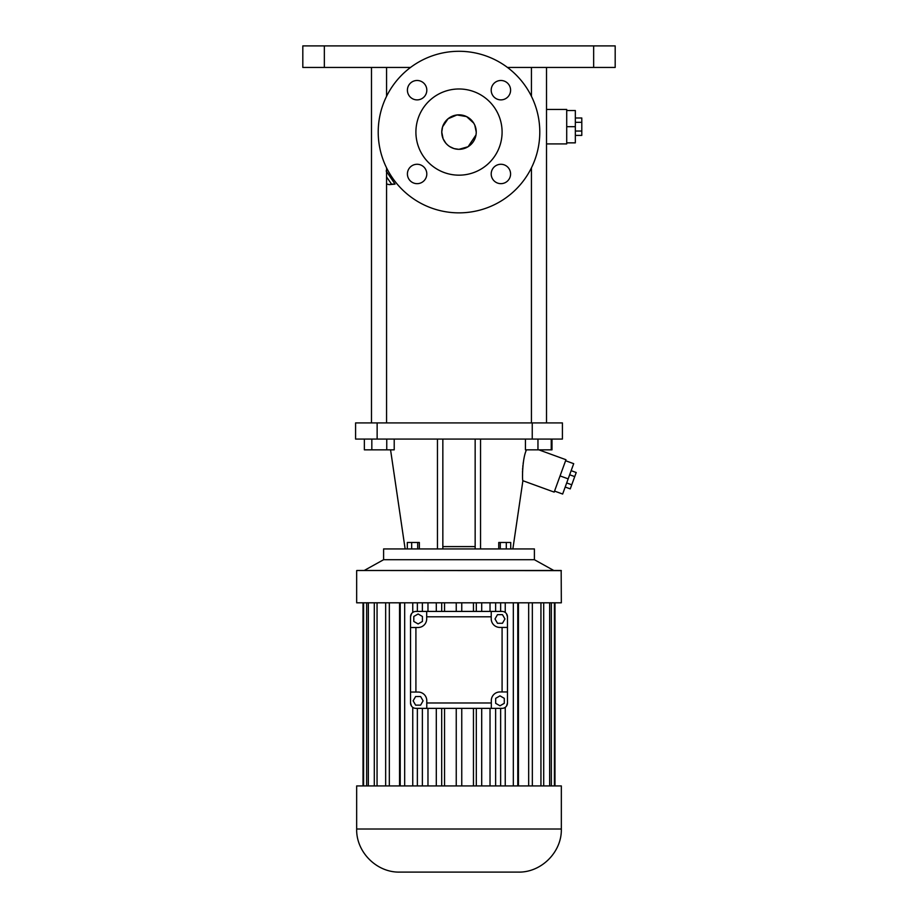 <?xml version="1.0" encoding="UTF-8"?>
<svg xmlns="http://www.w3.org/2000/svg" width="918" height="918" viewBox="0 0 918 918"><rect width="100%" height="100%" fill="white"/><g stroke="black" fill="none" stroke-linecap="round" stroke-linejoin="round"><path stroke-width="1.38" d="M411.528 613.683L410.53 616.804L410.53 702.981A5.382 5.382 0 0 0 415.911 708.363L491.314 708.363L491.314 700.572A8.618 8.618 0 0 1 499.931 691.954L507.47 691.954L507.47 702.981A5.382 5.382 0 0 1 502.089 708.363L491.314 708.363M410.53 616.804A5.382 5.382 0 0 1 415.911 611.422L502.089 611.422A5.382 5.382 0 0 1 507.47 616.804L507.47 691.954M495.674 703.314L499.977 705.804L504.292 703.314L504.292 698.346L499.977 695.855L495.674 698.346L495.674 703.314M422.418 616.471L418.115 613.981L413.8 616.471L413.8 621.452L418.115 623.942L422.418 621.452L422.418 616.471M415.624 696.521L413.134 700.824L415.624 705.139L420.605 705.139L423.083 700.824L420.605 696.521L415.624 696.521M502.467 623.276L504.957 618.962L502.467 614.658L497.487 614.658L495.009 618.962L497.487 623.276L502.467 623.276M410.53 627.51L418.069 627.51A8.618 8.618 0 0 0 426.686 618.893L426.686 611.422M506.472 706.114L507.47 702.981M506.472 613.683L507.47 616.804M426.686 616.804L491.222 616.804L491.222 611.422M491.222 616.804L491.222 618.801A8.618 8.618 0 0 0 499.84 627.419L502.089 627.419L502.089 691.954M507.47 627.419L502.089 627.419M411.528 706.114L410.53 702.981M426.778 708.363L426.778 700.663A8.618 8.618 0 0 0 418.16 692.046L410.53 692.046M412.756 602.805L412.756 612.444M412.756 707.353L412.756 785.923M404.677 602.805L404.677 785.923M505.244 602.805L505.244 612.444M505.244 707.353L505.244 785.923M500.643 602.805L500.643 611.422M495.617 602.805L495.617 611.422M490.028 602.805L490.028 611.422M481.698 602.805L481.698 611.422M476.316 602.805L476.316 611.422M473.459 602.805L473.459 611.422M461.754 602.805L461.754 611.422M456.246 602.805L456.246 611.422M444.541 602.805L444.541 611.422M441.684 602.805L441.684 611.422M436.302 602.805L436.302 611.422M427.972 602.805L427.972 611.422M422.383 602.805L422.383 611.422M417.357 602.805L417.357 611.422M513.323 602.805L513.323 785.923M417.357 708.363L417.357 785.923M422.383 708.363L422.383 785.923M427.972 708.363L427.972 785.923M436.302 708.363L436.302 785.923M441.684 708.363L441.684 785.923M444.541 708.363L444.541 785.923M456.246 708.363L456.246 785.923M461.754 708.363L461.754 785.923M473.459 708.363L473.459 785.923M476.316 708.363L476.316 785.923M481.698 708.363L481.698 785.923M490.028 708.363L490.028 785.923M495.617 708.363L495.617 785.923M500.643 708.363L500.643 785.923M356.666 570.64L356.666 602.805L561.334 602.805L561.173 570.491L356.827 570.491L561.334 570.64M400.225 602.805L400.225 785.923M356.666 829.011L356.666 785.923L561.334 785.923L561.334 829.011C561.931 852.042 541.264 872.697 518.245 872.1L399.755 872.1C376.724 872.697 356.069 852.03 356.666 829.011L561.334 829.011M517.775 602.805L517.775 785.923M518.441 602.805L518.441 785.923M528.665 602.805L528.665 785.923M532.337 602.805L532.337 785.923M540.943 602.805L540.943 785.923M543.697 602.805L543.697 785.923M549.653 602.805L549.653 785.923M551.351 602.805L551.351 785.923M554.403 602.805L554.403 785.923M554.977 602.805L554.977 785.923M363.023 602.805L363.023 785.923M363.597 602.805L363.597 785.923M366.649 602.805L366.649 785.923M368.347 602.805L368.347 785.923M374.303 602.805L374.303 785.923M377.057 602.805L377.057 785.923M385.663 602.805L385.663 785.923M389.335 602.805L389.335 785.923M399.559 602.805L399.559 785.923M364.205 570.491L383.598 559.716L534.402 559.716L553.795 570.491M383.598 559.716L383.598 548.941L534.402 548.941L534.402 559.716M522.56 475.685L522.537 471.141M522.594 469.683L522.686 467.985M522.812 466.493L522.916 465.46M523.134 463.682L523.306 462.477M523.467 461.502L523.57 460.847M526.496 449.843C522.09 458.759 522.181 481.147 522.893 480.722L554.185 492.105L554.552 491.096L562.654 494.045L568.173 478.863L560.072 475.914L554.552 491.096M480.539 439.068L480.539 548.941M475.157 548.941L475.157 439.068M475.157 546.6L442.843 546.6M442.843 439.068L442.843 548.941M437.461 439.068L437.461 548.941M510.729 548.941L510.729 542.481L506.288 542.481L506.288 548.941M500.299 548.941L500.299 542.481L506.288 542.481M498.749 548.941L498.749 542.481L500.299 542.481M419.365 548.941L419.365 542.481L417.69 542.481L417.69 548.941M411.677 548.941L411.677 542.481L417.69 542.481M407.317 548.941L407.317 542.481L411.677 542.481M562.413 439.068L562.413 422.911L562.413 439.068L355.587 439.068L355.587 422.911L377.137 422.911L377.137 439.068M538.843 449.843L565.97 459.723L560.072 475.914M562.413 422.911L377.137 422.911M551.993 449.843L551.993 439.068L551.993 449.843L525.429 449.843L525.429 439.068M537.959 439.068L537.959 449.843M551.248 439.068L551.248 449.843M371.824 439.068L371.824 449.843L364.366 449.843L364.366 439.068M386.753 439.068L386.753 449.843L371.824 449.843M394.212 439.068L394.212 449.843L386.753 449.843M565.603 460.733L573.704 463.682L568.173 478.863M386.558 183.921L389.14 184.633L395.05 184.128L386.157 170.943M410.53 67.439L302.814 67.439L302.814 45.9L615.186 45.9L615.186 67.439L507.47 67.439M566.716 113.419L566.716 143.919L546.52 143.919L546.52 422.911L546.52 67.439L546.52 109.449L566.716 109.449L566.716 113.419M386.558 176.967L391.573 184.128L395.05 184.128M389.14 184.633L391.573 184.128M565.201 487.045L570.262 488.881L571.742 484.796L566.681 482.948M569.665 474.767L574.725 476.614L571.742 484.796M571.157 470.682L576.217 472.518L574.725 476.614M459 212.861A80.784 80.784 0 0 0 528.963 91.685A80.784 80.784 0 0 0 389.037 91.685A80.784 80.784 0 0 0 459 212.861M407.408 173.972A9.696 9.696 0 0 0 421.959 182.361A9.696 9.696 0 0 0 421.959 165.573A9.696 9.696 0 0 0 407.408 173.972M491.199 173.972A9.696 9.696 0 0 0 505.738 182.361A9.696 9.696 0 0 0 505.738 165.573A9.696 9.696 0 0 0 491.199 173.972M491.199 90.182A9.696 9.696 0 0 0 505.738 98.582A9.696 9.696 0 0 0 505.738 81.782A9.696 9.696 0 0 0 491.199 90.182M407.408 90.182A9.696 9.696 0 0 0 421.959 98.582A9.696 9.696 0 0 0 421.959 81.782A9.696 9.696 0 0 0 407.408 90.182M566.716 142.852L575.334 142.852L575.334 126.684L566.716 126.684M566.716 110.527L575.334 110.527L575.334 126.684M459 175.166A43.089 43.089 0 0 0 496.317 110.527A43.089 43.089 0 0 0 421.683 110.527A43.089 43.089 0 0 0 459 175.166M575.334 135.394L581.794 135.394L581.794 131.044L575.334 131.044M575.334 122.335L581.794 122.335L581.794 131.044M575.334 117.986L581.794 117.986L581.794 122.335M442.579 126.833L441.765 132.077A17.235 17.235 0 0 0 467.618 147.006A17.235 17.235 0 0 0 467.618 117.148A17.235 17.235 0 0 0 441.765 132.077L443.084 138.675M443.164 138.882L445.861 143.219M446.022 143.415L447.617 145.01M447.72 145.113L449.441 146.41M449.717 146.593L453.894 148.532M454.077 148.59L458.667 149.301M459 149.313L468.054 146.742M468.123 146.696L475.994 134.923M476.029 134.751L476.212 132.869M476.235 132.077L474.801 125.192M474.767 125.123L473.826 123.299M473.745 123.161L466.596 116.609L457.003 114.957L448.053 118.755L442.602 126.787M415.911 627.51L415.911 692.046M426.778 702.981L491.314 702.981M532.245 422.911L532.245 439.068M593.648 45.9L593.648 67.439M324.352 45.9L324.352 67.439M512.864 548.941L522.893 480.722M405.136 548.941L390.563 449.843M531.442 67.439L531.442 96.298M531.442 167.845L531.442 422.911M371.48 67.439L371.48 422.911M386.558 67.439L386.558 96.298M386.558 167.845L386.558 422.911"/></g></svg>
